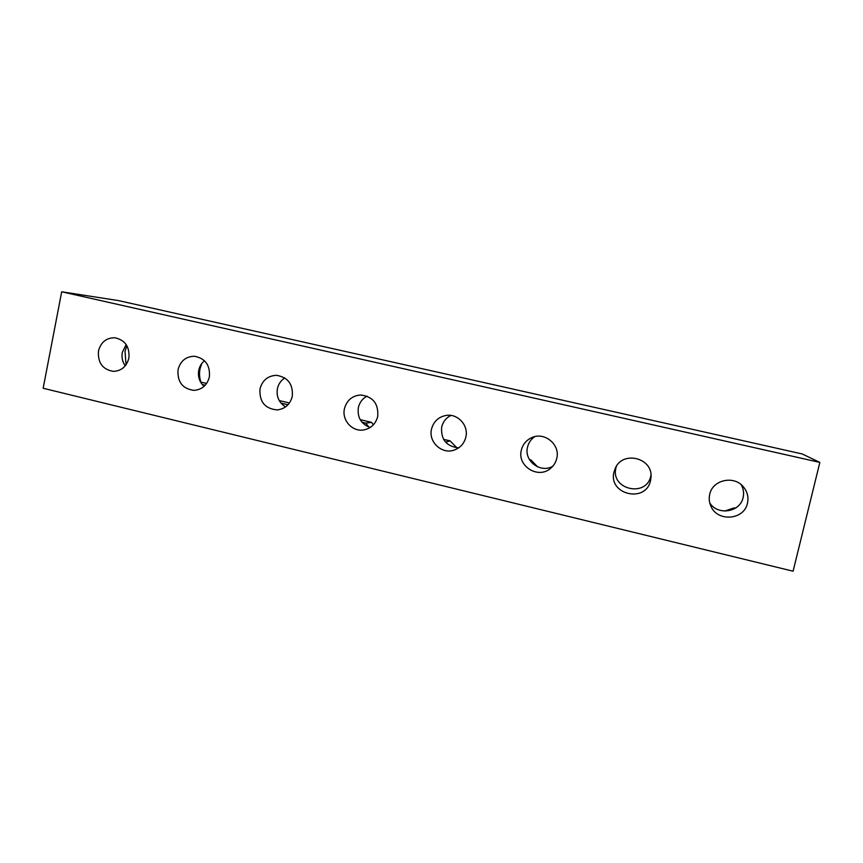 <?xml version="1.0" encoding="UTF-8"?>
<svg xmlns="http://www.w3.org/2000/svg" width="863" height="863" viewBox="0 0 863 863"><rect width="100%" height="100%" fill="white"/><g stroke="black" fill="none" stroke-linecap="round" stroke-linejoin="round"><path stroke-width="1.29" d="M709.774 502.956C717.725 515.869 740.249 512.277 743.108 497.509C744.122 493.021 743.485 488.76 741.198 484.704M747.466 503.183C744.197 520.238 717.142 522.18 710.832 505.988C709.181 502.201 708.803 498.318 709.72 494.337C712.504 479.796 734.154 475.006 743.528 487.012C747.434 491.845 748.739 497.239 747.466 503.183M534.715 436.667C530.982 439.235 528.588 442.719 527.53 447.12C523.765 460.853 540.475 473.593 552.773 466.257M556.743 458.458C555.772 462.503 553.69 465.826 550.486 468.447C538.081 479.364 516.948 465.998 521.338 450.162C522.805 444.348 526.257 440.184 531.705 437.66C544.521 431.435 560.508 444.65 556.743 458.458M367.099 396.149C362.492 398.587 359.58 402.395 358.35 407.573C357.163 417.401 361.101 424.046 370.162 427.498M377.724 416.473C375.739 423.916 371.09 428.404 363.776 429.936C352.406 432.126 341.608 420.184 344.456 408.674C346.743 400.41 352.05 395.847 360.367 394.995C372.848 396.387 378.63 403.55 377.724 416.473M204.477 360.723C201.5 363.172 199.59 366.354 198.749 370.27C197.703 376.678 199.472 382.039 204.067 386.376M209.364 376.991C207.131 385.243 202.007 389.698 193.992 390.367C182.525 388.814 177.206 381.91 178.048 369.644C180.453 360.907 185.955 356.441 194.531 356.257C205.362 358.382 210.313 365.297 209.364 376.991M201.715 363.582L200.011 368.868C199.051 373.852 199.515 378.695 201.403 383.388M126.171 344.553L122.298 352.395C121.424 357.336 122.417 361.824 125.254 365.826M128.889 358.123C126.634 366.516 121.478 370.939 113.42 371.36C102.611 369.547 97.638 362.762 98.479 350.982C100.874 342.18 106.332 337.767 114.844 337.757C125.124 340.011 129.806 346.797 128.889 358.123M126.872 345.675L125.016 351.36L126.052 364.801M284.822 377.951C280.928 380.443 278.458 384.003 277.401 388.652C276.236 396.624 278.954 402.708 285.577 406.905M292.277 396.441C290.119 404.402 285.135 408.889 277.314 409.914C264.973 408.814 259.202 401.802 260 388.868C262.384 380.281 267.854 375.761 276.408 375.319C287.929 377.196 293.226 384.24 292.277 396.441M450.907 415.416C446.063 417.854 442.989 421.737 441.683 427.056C440.745 439.461 446.398 446.408 458.631 447.897M465.837 437.142C464.197 443.539 460.324 447.843 454.208 450.076C441.899 454.65 428.188 441.91 431.532 429.094C433.571 421.543 438.393 416.991 445.988 415.448C457.67 413.269 468.857 425.437 465.837 437.142M616.43 466.214L615.977 467.789C610.033 489.386 646.452 498.08 650.821 475.934L651.004 475.092M650.573 480.464C645.977 503.69 607.779 494.542 614.025 471.888L615.351 468.145C622.838 450.313 652.989 457.929 651.015 477.315L650.573 480.464M446.721 443.323L445.847 442.05L450.108 440.874L456.915 447.843M368.911 427.099L365.783 423.14L371.575 422.352L373.377 424.823M529.968 460.443L530.842 459.903L537.692 466.905M724.65 511.069L734.186 507.865L734.672 508.631M365.783 423.14L361.996 422.244M287.929 404.747L280.971 403.107M205.232 385.211L202.255 384.51M735.449 508.156L734.186 507.865M450.108 440.874L443.571 439.332M289.439 402.978L279.234 400.572M206.635 383.452L200.917 382.104M371.575 422.352L360.205 419.666M530.842 459.903L529.44 459.58M819.85 462.406L802.202 453.96L118.501 300.594L61.694 291.791L43.15 388.253L793.086 571.209L819.85 462.406L61.694 291.791"/></g></svg>
